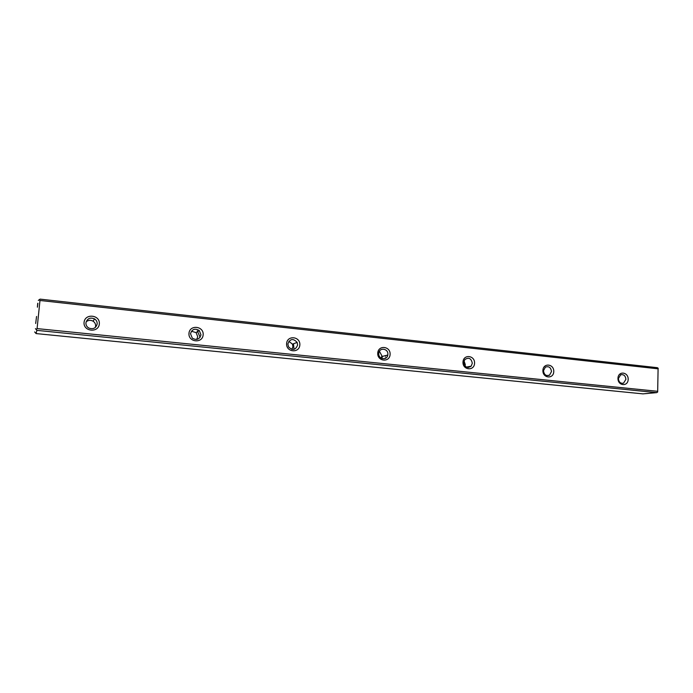 <?xml version="1.0" encoding="UTF-8"?>
<svg xmlns="http://www.w3.org/2000/svg" width="693" height="693" viewBox="0 0 693 693"><rect width="100%" height="100%" fill="white"/><g stroke="black" fill="none" stroke-linecap="round" stroke-linejoin="round"><path stroke-width="1.04" d="M658.09 368.832L657.666 392.013L658.09 368.832L39.977 300.476L37.084 328.603L657.544 391.294M39.977 300.476L39.198 299.714L40.09 299.133L657.336 367.68L658.237 368.312M36.547 316.467L35.681 323.484L36.547 316.467M37.881 303.248L37.431 307.19M37.717 303.352L37.387 307.181M36.088 333.576L642.939 393.867L656.73 392.628L36.876 330.362L36.088 333.576L34.65 331.938M84.07 322.358C84.91 313.097 100.303 314.769 99.324 323.96C98.553 333.186 83.108 331.626 84.07 322.358M188.964 333.35C189.657 324.411 203.967 325.961 203.153 334.84C202.521 343.745 188.158 342.299 188.964 333.35M286.607 343.589C287.179 334.936 300.519 336.391 299.844 344.975C299.333 353.586 285.94 352.235 286.607 343.589M377.746 353.135C378.196 344.767 390.661 346.128 390.107 354.435C389.7 362.768 377.191 361.503 377.746 353.135M462.985 362.067C463.34 353.958 475.017 355.232 474.566 363.279C474.263 371.361 462.543 370.175 462.985 362.067M542.896 370.443C543.165 362.578 554.123 363.773 553.768 371.578C553.542 379.417 542.55 378.309 542.896 370.443M617.965 378.309C618.147 370.677 628.456 371.803 628.179 379.383C628.031 386.98 617.697 385.94 617.965 378.309M656.73 392.628L657.666 392.013M37.084 328.603L36.131 329.4L36.876 330.362M39.198 299.714L38.314 300.467M35.404 328.664L36.131 329.4M618.381 378.56L620.677 374.783C623.717 374.177 625.458 375.701 625.909 379.348L623.527 383.168C620.53 383.688 618.814 382.155 618.381 378.56M465.02 365.999L465.298 364.587L464.041 360.984M468.251 367.533L468.511 366.684M463.92 361.382L464.752 365.67M381.219 358.194L381.93 355.925L379.426 351.238M385.629 356.306L385.646 355.596M385.256 358.42L385.438 357.701M382.25 356.445L382.042 358.567M291.892 349.385L292.94 346.673L292.481 344.17L288.851 341.311M293.468 343.728L294.023 349.359M196.691 339.44L197.73 336.781L196.11 332.597L191.424 331.245M197.288 330.864L200.112 337.257M95.313 327.477L95.617 326.178C95.729 324.073 94.88 322.41 93.07 321.18C90.566 319.845 88.254 320.071 86.123 321.847M543.494 370.72L545.374 367.151C548.83 365.947 550.866 367.411 551.498 371.552L549.488 375.208C546.084 376.273 544.083 374.783 543.494 370.72M463.782 362.37L464.786 359.624C468.693 357.034 471.197 358.246 472.305 363.262L471.145 366.199C467.255 368.546 464.795 367.273 463.782 362.37M378.75 353.465L378.776 353.187C379.253 347.141 388.444 348.423 387.863 354.418L387.785 355.05C386.971 360.802 378.179 359.286 378.75 353.465M287.872 343.953C290.09 338.652 293.182 338.141 297.15 342.42L297.618 344.975C295.564 350.156 292.524 350.762 288.487 346.795L287.872 343.953M190.506 333.757C192.056 329.088 194.984 328.032 199.307 330.587L200.953 334.849C199.515 339.414 196.639 340.523 192.333 338.193L190.506 333.757M85.932 322.808C87.257 318.442 90.142 317.143 94.577 318.901C96.422 320.149 97.289 321.847 97.167 323.986C95.92 328.265 93.096 329.599 88.704 327.997C86.746 326.758 85.819 325.026 85.932 322.808M623.527 383.168L621.855 383.35M549.488 375.208L546.777 375.589M471.145 366.199L466.372 367.073M387.785 355.05L381.86 356.548M297.15 342.42L292.481 344.17M199.307 330.587L196.11 332.597M94.577 318.901L93.07 321.18"/></g></svg>
